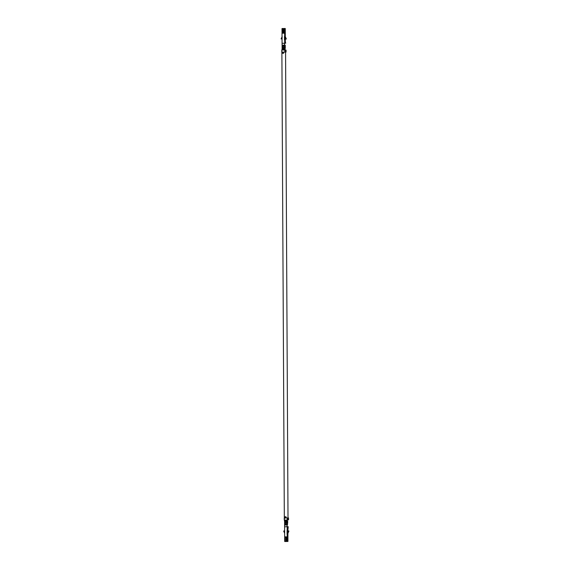 <?xml version="1.0" encoding="UTF-8"?>
<svg xmlns="http://www.w3.org/2000/svg" width="570" height="570" viewBox="0 0 570 570"><rect width="100%" height="100%" fill="white"/><g stroke="black" fill="none" stroke-linecap="round" stroke-linejoin="round"><path stroke-width="0.85" d="M284.608 523.645L287.109 523.659L287.102 522.697L284.58 522.697L287.43 522.669L286.625 521.208L287.316 519.904L284.337 520.175M288.014 519.876L287.073 520.225M281.894 49.818L281.815 52.069M284.9 48.543L284.601 49.825L285.556 49.804L284.907 49.775M284.387 45.03L284.879 45.009L284.38 44.987M282.371 49.376L282.599 48.87L282.157 48.87L281.879 49.896M281.886 49.846L284.858 50.16L284.152 48.877L283.71 48.877L284.038 49.383M284.537 45.757L284.544 46.398L282.086 46.398L284.608 46.398L284.615 47.36L285.078 47.331L284.551 47.987L284.544 47.36M284.9 48.514L285.271 48.521L285.257 45.165L284.886 45.144M284.879 45.009L284.501 45.187M284.801 45.735L284.801 46.377M282.121 48.55L284.622 48.557L284.615 47.994L282.093 47.994L284.551 47.994M284.751 49.961C283.262 49.497 282.307 49.49 281.894 49.939M284.936 45.165L284.95 48.521L285.235 45.728L284.608 45.757L285.257 45.165M284.615 47.36L282.114 47.346M282.406 33.203L284.344 33.195L284.394 32.718M282.079 44.959L282.079 43.27L284.694 43.27L284.672 39.75L285.314 39.715L285.328 41.952L285.314 39.715M284.466 38.974L285.107 39.729L284.473 39.743L284.459 36.558L285.299 36.516L284.95 32.084M282.107 33.21L282.464 32.718M283.219 28.5L282.015 28.55L282.293 32.718L284.665 32.711L282.357 32.711L282.342 28.55L284.173 28.557L283.219 28.564L283.247 32.718L283.219 28.55M282.136 33.181L282.164 32.718M284.779 31.941L284.779 31.528M284.765 30.345L284.772 29.925M284.886 28.514L284.173 28.557L284.195 32.718M284.936 28.514L284.936 29.782L284.936 28.514M285.264 36.523L286.332 38.938L285.264 36.523L285.257 28.514L284.173 28.5M284.373 33.188L284.373 32.711M285.328 41.938L285.392 43.213L284.694 43.256M285.392 43.213L284.694 43.27M284.195 33.195L284.195 32.725M285.064 39.615L285.057 38.033M284.081 33.203L284.074 32.725L284.074 33.203M285.007 41.952L285 40.37L285.15 41.945M282.129 36.544L282.05 39.75M282.107 33.181L284.637 33.195L284.658 36.551M284.551 45.201L282.086 45.194L282.079 45.757L284.608 45.757L284.537 43.277M284.672 39.815L284.907 40.377L285.214 39.722L284.979 40.377L285.036 39.729M285.385 41.931L285.691 43.213M282.043 28.55L282.293 32.704M283.361 32.711L283.34 28.557M284.858 50.16L284.872 52.084L285.734 52.02M284.872 52.084L283.817 52.105L283.575 53.302L282.271 53.302L283.575 53.302M286.069 52.041L286.062 50.124L285.556 50.096M285.72 50.124L285.734 52.041M282.1 52.098L282.285 53.302L282.1 52.098M283.817 52.105L282.143 52.098M283.746 52.098L283.368 53.302M282.406 52.091L282.385 53.295M282.364 52.091L282.371 53.295M284.793 38.938L284.808 39.729M286.062 39.081L285.591 39.109L284.459 36.843M285 36.658A0.399 0.371 86.5 0 1 284.971 36.516L284.957 32.077M282.043 38.639L281.096 38.952L282.036 37.955M282.036 36.779L281.096 38.952M282.157 45.764L282.164 46.398L282.186 45.764M284.701 30.417L284.85 29.854L284.701 30.417M284.836 32.013L284.836 31.457M284.836 520.688L285.078 521.201L284.608 521.5L284.309 520.068M287.102 522.049L284.572 522.056L284.572 521.493L285.584 521.507L284.936 521.5M285.584 521.507L286.475 521.5L286.511 520.688M287.572 523.63L287.109 523.652L287.572 523.638L287.75 521.457L286.625 521.208M287.301 523.638L287.301 524.272M284.572 521.493L286.838 521.507M287.216 520.104C285.727 520.624 284.772 520.624 284.352 520.111M287.572 523.638L287.75 521.457M287.066 526.78L287.059 524.856L284.594 525.098L284.615 526.773L287.223 526.773L287.059 533.499L287.9 533.449L288.905 531.048L288.171 530.927L287.059 533.199M285.121 536.876L284.679 537.325L284.957 541.493L285.905 541.493L285.021 541.486L285.007 537.325L285.021 541.486M284.815 536.869L284.779 537.318M287.38 537.995L287.38 538.55M287.437 539.662L287.387 540.153M287.622 541.45L287.615 540.218L287.622 541.45L285.905 541.5L287.622 541.443M284.743 536.84L287.309 536.847L287.309 537.325L285 537.325M287.009 537.325L287.038 536.862M287.28 536.847L287.059 533.484M287.551 528.012L287.565 529.63L287.551 528.012L288.221 526.709L287.886 530.25L287.316 530.264L287.551 529.63L287.857 530.25M287.921 526.709L287.016 526.766M287.629 530.378L287.643 532.01M286.831 536.862L286.831 537.332M287.045 531.048L287.786 530.257L287.48 529.63L287.244 530.221M287.601 530.264L287.373 531.048M287.558 530.25L287.558 529.673L287.565 530.25M286.717 536.869L286.717 537.332L286.71 536.869M284.622 530.292L284.637 533.491M284.708 537.325L284.957 541.493M285.884 537.332L285.876 536.876M286.005 537.332L286.026 541.493M287.038 523.659L287.045 524.293L284.587 524.293L287.109 524.293L287.116 524.856L287.579 524.835M284.808 517.988L286.261 518.002L286.005 516.798L284.694 516.805L284.58 517.995L284.793 516.798M288.178 519.84L287.316 519.897L287.309 517.98L284.323 517.952M288.52 519.861L288.513 517.938L288.007 517.916M288.178 519.861L288.171 517.938M284.266 519.89L284.694 516.805M284.843 517.988L284.815 516.798M286.183 517.995L285.798 516.798M287.864 533.449L288.641 530.898M287.601 533.306A0.399 0.371 -93.5 0 0 287.579 533.449L287.601 537.923L287.579 533.449M284.622 531.318L284.409 530.884L283.668 531.055L284.622 531.995M284.63 533.242L283.668 531.055M284.665 524.293L284.687 523.666L284.665 524.293M284.679 522.063L284.687 522.69L284.651 522.063M287.365 540.153L287.365 539.591L287.437 540.082M287.43 538.066L287.43 538.479M287.358 537.995L287.358 538.55M284.715 49.512C283.318 49.07 282.414 49.063 282 49.476M282.72 33.21L282.72 32.718M283.24 33.21L283.24 32.711M284.302 32.718L284.28 28.557M284.95 30.481L284.95 31.386L284.943 30.488M285.05 36.509L285.021 31.956M285.021 31.5L285.014 30.36M285.014 29.904L285.007 28.507M284.843 31.457L284.858 32.02M285.078 41.945L285.064 40.328M285.064 40.199L285.064 39.729M284.993 40.328L284.993 39.729L285 40.32M282.406 32.711L282.385 28.55M285.014 36.694L284.459 36.729M282.2 47.987L282.193 47.367L282.171 47.994M282.342 30.395L282.342 29.868M282.357 31.998L282.349 31.471M287.18 520.545C285.791 521.044 284.886 521.051 284.466 520.567M285.363 536.876L285.363 537.325M287.615 539.526L287.608 538.614L287.608 539.519M286.938 537.332L286.959 541.493M287.943 541.45L287.9 533.449L287.914 541.45M287.651 533.449L287.672 538.037M287.672 538.493L287.679 539.64M287.686 540.096L287.693 541.443M287.622 528.005L287.629 529.665M287.629 529.786L287.629 530.243M285.05 537.325L285.071 541.486M286.838 537.332L286.86 541.493M287.615 533.271L287.059 533.306M287.031 522.056L287.038 522.697M285.014 539.605L285.014 540.132M285 538.009L285.007 538.536M285.078 521.201L284.63 521.201M287.38 521.472L287.373 520.218M281.886 52.091L284.323 517.988M285.57 52.055L288.007 517.945M282.093 47.994L282.093 48.557M282.086 46.398L282.086 47.353M285.299 36.516L285.257 28.514M282.072 43.334L282.015 33.195M282.036 32.711L282.015 28.55M282.357 32.711L282.335 28.55M281.78 50.16L281.794 52.077M287.444 524.82L287.43 521.465M284.58 523.652L284.58 522.697M287.871 528.012L287.886 530.25M284.601 526.773L284.651 536.855M284.594 524.92L284.587 524.293M284.679 537.325L284.701 541.486M284.245 519.897L284.231 517.973M286.824 521.507L286.468 521.5"/></g></svg>
